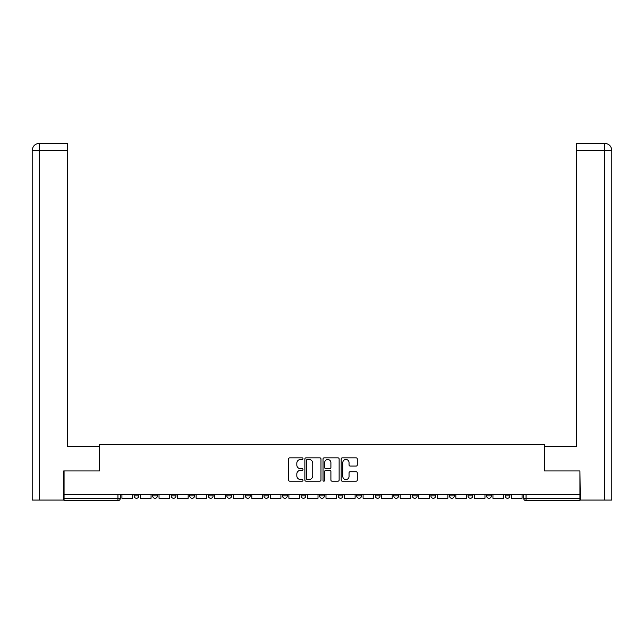 <?xml version="1.0" encoding="UTF-8"?>
<svg xmlns="http://www.w3.org/2000/svg" width="644" height="644" viewBox="0 0 644 644"><rect width="100%" height="100%" fill="white"/><g stroke="black" fill="none" stroke-linecap="round" stroke-linejoin="round"><path stroke-width="0.97" d="M302.978 458.657A0.813 0.813 0 0 0 302.157 457.844L289.752 457.844A1.167 1.167 0 0 0 288.584 459.011L288.584 480.022A1.167 1.167 0 0 0 289.752 481.189L302.157 481.189A0.813 0.813 0 0 0 302.978 480.368A0.813 0.813 0 0 0 302.157 479.555L300.555 479.555A3.735 3.735 0 0 1 296.82 475.819L296.82 474.065A3.735 3.735 0 0 1 300.555 470.329L302.157 470.329A0.813 0.813 0 0 0 302.978 469.516A0.813 0.813 0 0 0 302.157 468.695L300.555 468.695A3.735 3.735 0 0 1 296.82 464.96L296.82 463.213A3.735 3.735 0 0 1 300.555 459.478L302.157 459.478A0.813 0.813 0 0 0 302.978 458.657M505.129 495.912L505.129 494.608L505.129 495.912A2.375 2.375 0 0 0 507.512 498.295A2.375 2.375 0 0 1 505.129 495.912L509.887 495.912A2.375 2.375 0 0 1 507.512 498.295A2.375 2.375 0 0 0 509.887 495.912L509.887 494.608L509.887 495.912M338.172 494.608L338.172 495.912L342.93 495.912A2.375 2.375 0 0 1 340.547 498.295A2.375 2.375 0 0 1 338.172 495.912L338.172 494.608M282.523 494.608L282.523 495.912L287.272 495.912A2.375 2.375 0 0 1 284.898 498.295A2.375 2.375 0 0 1 282.523 495.912L282.523 494.608M245.42 494.608L245.42 495.912L250.178 495.912A2.375 2.375 0 0 1 247.795 498.295A2.375 2.375 0 0 1 245.42 495.912L245.42 494.608M226.865 494.608L226.865 495.912L231.623 495.912A2.375 2.375 0 0 1 229.248 498.295A2.375 2.375 0 0 1 226.865 495.912L226.865 494.608M189.763 494.608L189.763 495.912L194.52 495.912A2.375 2.375 0 0 1 192.145 498.295A2.375 2.375 0 0 1 189.763 495.912L189.763 494.608M356.116 466.071A1.167 1.167 0 0 0 357.283 464.904L357.283 459.011A1.167 1.167 0 0 0 356.116 457.844L342.342 457.844A1.167 1.167 0 0 0 341.175 459.011L341.175 480.022A1.167 1.167 0 0 0 342.342 481.189L356.116 481.189A1.167 1.167 0 0 0 357.283 480.022L357.283 472.897A1.167 1.167 0 0 0 356.116 471.73L350.215 471.73A1.167 1.167 0 0 0 349.048 472.897L349.048 476.431A3.123 3.123 0 0 1 345.925 479.555A3.123 3.123 0 0 1 342.809 476.431L342.809 462.601A3.123 3.123 0 0 1 345.925 459.478A3.123 3.123 0 0 1 349.048 462.601L349.048 464.904A1.167 1.167 0 0 0 350.215 466.071L356.116 466.071M39.509 500.074L32.2 500.074L32.2 150.463C32.627 146.132 35.001 143.749 39.324 143.33L67.282 143.33L67.282 150.463L39.509 150.463L39.509 500.074L63.716 500.074L63.716 470.941L99.506 470.941L99.506 444.424L544.494 444.424L544.494 470.941L579.93 470.941L579.93 494.608L64.07 494.608L64.07 498.295L120.315 498.295L120.315 494.608L120.315 498.295A2.375 2.375 0 0 1 117.941 500.67L64.07 500.67L64.07 498.295M64.07 470.941L64.07 494.608M320.978 459.011A1.167 1.167 0 0 0 319.81 457.844L306.037 457.844A1.167 1.167 0 0 0 304.87 459.011L304.87 480.022A1.167 1.167 0 0 0 306.037 481.189L319.81 481.189A1.167 1.167 0 0 0 320.978 480.022L320.978 459.011M324.19 457.844L337.963 457.844A1.167 1.167 0 0 1 339.13 459.011L339.13 480.022A1.167 1.167 0 0 1 337.963 481.189L332.071 481.189A1.167 1.167 0 0 1 330.903 480.022L330.903 471.497A1.167 1.167 0 0 0 329.736 470.329L325.824 470.329A1.167 1.167 0 0 0 324.657 471.497L324.657 480.368A0.813 0.813 0 0 1 323.835 481.189A0.813 0.813 0 0 1 323.022 480.368L323.022 459.011A1.167 1.167 0 0 1 324.19 457.844M523.685 494.608L523.685 498.295L579.93 498.295L579.93 500.67L526.059 500.67A2.375 2.375 0 0 1 523.685 498.295L523.685 494.608M579.93 494.608L579.93 498.295M486.582 494.608L486.582 495.912L491.34 495.912L491.34 494.608L491.34 495.912A2.375 2.375 0 0 1 488.957 498.295A2.375 2.375 0 0 1 486.582 495.912A2.375 2.375 0 0 0 488.957 498.295M472.785 495.912L472.785 494.608L472.785 495.912A2.375 2.375 0 0 1 470.41 498.295A2.375 2.375 0 0 1 468.027 495.912L472.785 495.912A2.375 2.375 0 0 1 470.41 498.295M468.027 494.608L468.027 495.912M454.237 494.608L454.237 495.912A2.375 2.375 0 0 1 451.855 498.295A2.375 2.375 0 0 1 449.48 495.912L454.237 495.912A2.375 2.375 0 0 1 451.855 498.295M449.48 494.608L449.48 495.912M435.682 494.608L435.682 495.912A2.375 2.375 0 0 1 433.307 498.295A2.375 2.375 0 0 1 430.925 495.912L435.682 495.912M430.925 494.608L430.925 495.912M417.135 494.608L417.135 495.912A2.375 2.375 0 0 1 414.752 498.295A2.375 2.375 0 0 1 412.377 495.912L417.135 495.912M412.377 494.608L412.377 495.912M398.58 494.608L398.58 495.912A2.375 2.375 0 0 1 396.205 498.295A2.375 2.375 0 0 1 393.822 495.912L398.58 495.912M393.822 494.608L393.822 495.912M380.032 494.608L380.032 495.912A2.375 2.375 0 0 1 377.65 498.295A2.375 2.375 0 0 1 375.275 495.912A2.375 2.375 0 0 0 377.65 498.295M375.275 494.608L375.275 495.912L380.032 495.912M361.477 494.608L361.477 495.912A2.375 2.375 0 0 1 359.102 498.295A2.375 2.375 0 0 1 356.728 495.912A2.375 2.375 0 0 0 359.102 498.295M356.728 494.608L356.728 495.912L361.477 495.912M342.93 494.608L342.93 495.912A2.375 2.375 0 0 1 340.547 498.295M324.375 494.608L324.375 495.912A2.375 2.375 0 0 1 322 498.295A2.375 2.375 0 0 1 319.625 495.912L324.375 495.912M319.625 494.608L319.625 495.912M305.828 494.608L305.828 495.912A2.375 2.375 0 0 1 303.453 498.295A2.375 2.375 0 0 1 301.07 495.912L305.828 495.912L305.828 494.608M301.07 494.608L301.07 495.912M287.272 494.608L287.272 495.912M268.725 494.608L268.725 495.912A2.375 2.375 0 0 1 266.35 498.295A2.375 2.375 0 0 1 263.968 495.912L268.725 495.912L268.725 494.608M263.968 494.608L263.968 495.912M250.178 494.608L250.178 495.912L250.178 494.608M231.623 495.912L231.623 494.608L231.623 495.912A2.375 2.375 0 0 1 229.248 498.295M213.075 494.608L213.075 495.912A2.375 2.375 0 0 1 210.693 498.295A2.375 2.375 0 0 1 208.318 495.912A2.375 2.375 0 0 0 210.693 498.295A2.375 2.375 0 0 0 213.075 495.912L213.075 494.608M208.318 494.608L208.318 495.912L213.075 495.912M194.52 494.608L194.52 495.912M175.973 494.608L175.973 495.912A2.375 2.375 0 0 1 173.59 498.295A2.375 2.375 0 0 1 171.215 495.912A2.375 2.375 0 0 0 173.59 498.295A2.375 2.375 0 0 0 175.973 495.912L171.215 495.912L171.215 494.608M152.66 494.608L152.66 495.912L157.418 495.912L157.418 494.608L157.418 495.912A2.375 2.375 0 0 1 155.043 498.295A2.375 2.375 0 0 1 152.66 495.912A2.375 2.375 0 0 0 155.043 498.295M134.113 494.608L134.113 495.912L138.871 495.912L138.871 494.608L138.871 495.912A2.375 2.375 0 0 1 136.488 498.295A2.375 2.375 0 0 1 134.113 495.912A2.375 2.375 0 0 0 136.488 498.295M117.941 494.608L117.941 500.67A2.375 2.375 0 0 0 120.315 498.295M307.325 459.478A0.813 0.813 0 0 0 306.504 460.291L306.504 478.734A0.813 0.813 0 0 0 307.325 479.555L309.015 479.555A3.735 3.735 0 0 0 312.751 475.819L312.751 463.213A3.735 3.735 0 0 0 309.015 459.478L307.325 459.478M330.903 462.658A3.123 3.123 0 0 0 327.78 459.534A3.123 3.123 0 0 0 324.657 462.658L324.657 467.528A1.167 1.167 0 0 0 325.824 468.695L329.736 468.695A1.167 1.167 0 0 0 330.903 467.528L330.903 462.658M132.503 494.608L132.503 498.295L121.925 498.295L121.925 494.608M99.385 470.941L99.385 446.566L67.282 446.566L67.282 150.463M39.332 143.33C34.993 143.757 32.619 146.132 32.2 150.463L32.2 428.727L32.2 150.463L39.509 150.463L39.509 143.33L67.282 143.33M544.615 470.941L544.615 446.566L576.718 446.566L576.718 143.33L604.66 143.33L604.491 150.463L576.718 150.463M611.8 428.727L611.8 150.463L611.8 500.074L580.284 500.074L579.93 470.941M604.491 500.074L604.491 150.463L611.8 150.463C611.373 146.132 608.999 143.749 604.676 143.33M151.058 494.608L151.058 498.295L140.472 498.295L140.472 494.608M169.605 494.608L169.605 498.295L159.028 498.295L159.028 494.608M188.161 494.608L188.161 498.295L177.575 498.295L177.575 494.608M206.708 494.608L206.708 498.295L196.13 498.295L196.13 494.608M225.263 494.608L225.263 498.295L214.677 498.295L214.677 494.608M243.81 494.608L243.81 498.295L233.233 498.295L233.233 494.608M262.366 494.608L262.366 498.295L251.78 498.295L251.78 494.608M280.913 494.608L280.913 498.295L270.327 498.295L270.327 494.608M299.468 494.608L299.468 498.295L288.882 498.295L288.882 494.608M318.015 494.608L318.015 498.295L307.43 498.295L307.43 494.608M336.571 494.608L336.571 498.295L325.985 498.295L325.985 494.608M355.118 494.608L355.118 498.295L344.532 498.295L344.532 494.608M373.673 494.608L373.673 498.295L363.087 498.295L363.087 494.608M392.22 494.608L392.22 498.295L381.634 498.295L381.634 494.608M410.767 494.608L410.767 498.295L400.19 498.295L400.19 494.608M429.323 494.608L429.323 498.295L418.737 498.295L418.737 494.608M447.87 494.608L447.87 498.295L437.292 498.295L437.292 494.608M466.425 494.608L466.425 498.295L455.839 498.295L455.839 494.608M484.972 494.608L484.972 498.295L474.395 498.295L474.395 494.608M503.528 494.608L503.528 498.295L492.942 498.295L492.942 494.608M522.075 494.608L522.075 498.295L511.497 498.295L511.497 494.608M526.059 494.608L526.059 500.67M32.2 150.463L32.2 428.727"/></g></svg>
